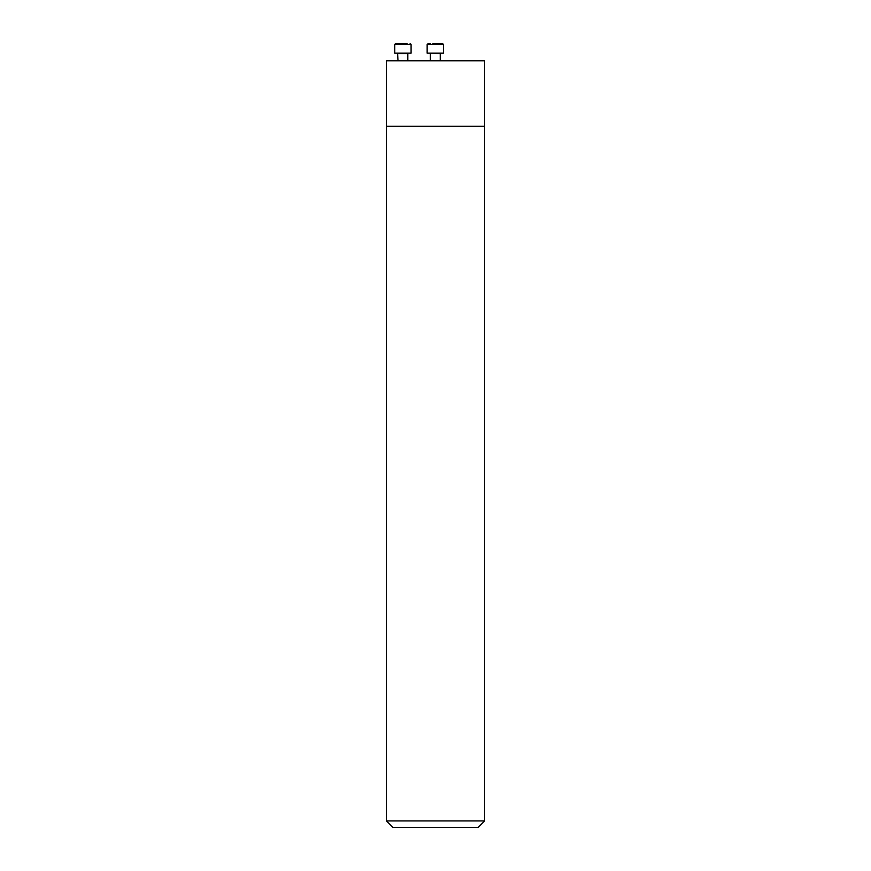 <?xml version="1.0" encoding="UTF-8"?>
<svg xmlns="http://www.w3.org/2000/svg" width="871" height="871" viewBox="0 0 871 871"><rect width="100%" height="100%" fill="white"/><g stroke="black" fill="none" stroke-linecap="round" stroke-linejoin="round"><path stroke-width="1.31" d="M386.354 60.796L484.646 60.796L484.646 126.317L386.354 126.317L386.354 60.796M484.624 820.896L386.376 820.896L392.93 827.45L478.07 827.45L484.624 820.896L484.624 126.317M386.376 820.896L386.376 126.317M394.715 44.53L411.09 44.53L411.09 53.131L394.715 53.131L394.715 44.53L395.695 43.55L402.903 43.55M407.062 43.55L395.695 43.55M397.982 60.796L397.579 53.131M432.931 43.55L442.544 43.55L432.931 43.55M435.337 53.131L443.524 53.131L443.524 44.53L442.544 43.55L440.138 43.55L442.544 43.55L443.524 44.53L427.149 44.53L428.129 43.55L430.535 43.55L428.129 43.55L427.149 44.53L427.149 53.131L435.337 53.131M440.247 53.545L440.247 60.796L440.247 53.545L430.013 53.131M407.813 60.796L407.813 53.545L397.982 53.545M411.09 44.53L410.11 43.55M430.416 60.796L430.416 53.545M443.524 53.131L443.524 44.53"/></g></svg>
